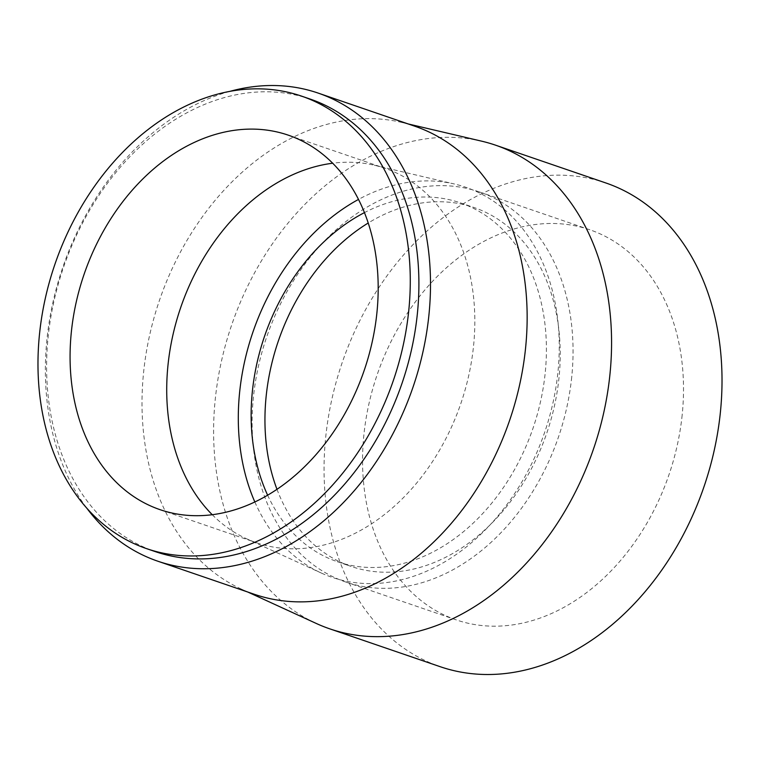 <?xml version="1.0" encoding="UTF-8"?>
<svg xmlns="http://www.w3.org/2000/svg" width="760" height="760" viewBox="0 0 760 760"><rect width="100%" height="100%" fill="white"/><g stroke="black" fill="none" stroke-linecap="round" stroke-linejoin="round"><path stroke-width="0.57" stroke-dasharray="3.8 2.85" d="M212.22 514.7A197.923 148.057 -71.1 0 0 246.306 538.64A197.923 148.057 -71.1 0 0 256.604 542.754A197.923 148.057 -71.1 0 0 473.252 348.697A197.923 148.057 -71.1 0 0 384.94 168.283A197.923 148.057 -71.1 0 0 374.281 165.214A197.923 148.057 -71.1 0 0 332.68 163.219M310.289 99.113A239.162 178.904 -71.1 0 0 48.507 333.592A239.162 178.904 -71.1 0 0 155.22 551.598M229.681 91.418A247.409 185.07 -71.1 0 0 47.338 335.654A247.409 185.07 -71.1 0 0 86.839 508.231M414.789 126.207A247.409 185.07 -71.1 0 0 401.46 122.37A247.409 185.07 -71.1 0 0 143.982 368.771A247.409 185.07 -71.1 0 0 241.499 589.152A247.409 185.07 -71.1 0 0 254.372 594.292M481.697 141.18A255.655 191.244 -71.1 0 0 215.631 395.789A255.655 191.244 -71.1 0 0 316.397 623.514M605.919 182.989A255.655 191.244 -71.1 0 0 326.087 433.647A255.655 191.244 -71.1 0 0 440.154 666.681M571.415 379.876A206.169 154.223 -71.1 0 0 479.427 191.947A206.169 154.223 -71.1 0 0 253.755 394.088A206.169 154.223 -71.1 0 0 345.743 582.017A206.169 154.223 -71.1 0 0 571.415 379.876M681.872 417.734A206.169 154.223 -71.1 0 0 589.874 229.795A206.169 154.223 -71.1 0 0 364.202 431.936A206.169 154.223 -71.1 0 0 456.199 619.875A206.169 154.223 -71.1 0 0 681.872 417.734M267.615 495.178A189.677 141.892 -71.1 0 0 337.288 561.688A189.677 141.892 -71.1 0 0 544.901 375.715A189.677 141.892 -71.1 0 0 460.275 202.815A189.677 141.892 -71.1 0 0 364.458 212.61M276.973 489.288A189.677 141.892 -71.1 0 0 351.091 566.418A189.677 141.892 -71.1 0 0 558.714 380.447A189.677 141.892 -71.1 0 0 474.078 207.546A189.677 141.892 -71.1 0 0 368.229 223.003M254.837 501.951A206.169 154.223 -71.1 0 0 321.214 573.002A206.169 154.223 -71.1 0 0 557.612 375.145A206.169 154.223 -71.1 0 0 454.518 184.024A206.169 154.223 -71.1 0 0 358.511 199.424M288.297 135.166L384.94 168.283M241.499 589.152L247.817 592.049M479.427 191.947L589.874 229.795M460.275 202.815L474.078 207.546M374.281 165.214L454.518 184.024M246.306 538.64L321.214 573.002M337.288 561.688L351.091 566.418M345.743 582.017L456.199 619.875M401.46 122.37L408.224 123.956M159.961 509.637L256.604 542.754"/><path stroke-width="1.14" d="M376.608 315.58A197.923 148.057 -71.1 0 0 288.297 135.166A197.923 148.057 -71.1 0 0 71.649 329.213A197.923 148.057 -71.1 0 0 159.961 509.637A197.923 148.057 -71.1 0 0 376.608 315.58M332.68 163.219A197.923 148.057 -71.1 0 0 168.292 362.339A197.923 148.057 -71.1 0 0 212.22 514.7M146.594 548.644L155.22 551.598A239.162 178.904 -71.1 0 0 417.002 317.11A239.162 178.904 -71.1 0 0 310.289 99.113L301.663 96.159A239.162 178.904 -71.1 0 0 39.881 330.638A239.162 178.904 -71.1 0 0 146.594 548.644A239.162 178.904 -71.1 0 0 408.376 314.155A239.162 178.904 -71.1 0 0 301.663 96.159M86.839 508.231A247.409 185.07 -71.1 0 0 157.728 561.174A247.409 185.07 -71.1 0 0 428.535 318.601A247.409 185.07 -71.1 0 0 318.145 93.081A247.409 185.07 -71.1 0 0 229.681 91.418M157.728 561.174L254.372 594.292A247.409 185.07 -71.1 0 0 525.179 351.728A247.409 185.07 -71.1 0 0 414.789 126.207L318.145 93.081M247.817 592.049L316.397 623.514A255.655 191.244 -71.1 0 0 329.707 628.824A255.655 191.244 -71.1 0 0 609.539 378.176A255.655 191.244 -71.1 0 0 495.463 145.141A255.655 191.244 -71.1 0 0 481.697 141.18L408.224 123.956M329.707 628.824L440.154 666.681A255.655 191.244 -71.1 0 0 719.986 416.024A255.655 191.244 -71.1 0 0 605.919 182.989L495.463 145.141M364.458 212.61A189.677 141.892 -71.1 0 0 252.652 388.787A189.677 141.892 -71.1 0 0 267.615 495.178M368.229 223.003A189.677 141.892 -71.1 0 0 266.456 393.519A189.677 141.892 -71.1 0 0 276.973 489.288M358.511 199.424A206.169 154.223 -71.1 0 0 239.941 389.358A206.169 154.223 -71.1 0 0 254.837 501.951"/></g></svg>
